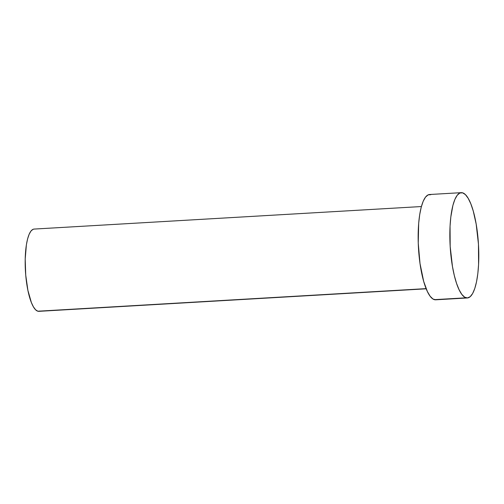 <?xml version="1.0" encoding="UTF-8"?>
<svg xmlns="http://www.w3.org/2000/svg" width="504" height="504" viewBox="0 0 504 504"><rect width="100%" height="100%" fill="white"/><g stroke="black" fill="none" stroke-linecap="round" stroke-linejoin="round"><path stroke-width="0.76" d="M421.394 206.546L34.089 229.074A41.202 11.082 86.7 0 0 25.326 268.941A41.202 11.082 86.7 0 0 37.844 311.214L426.113 288.628L37.844 311.214A41.202 11.082 86.7 0 0 38.877 311.333L426.182 288.805M461.255 192.667L429.566 194.512A52.737 14.181 86.7 0 0 418.345 245.549A52.737 14.181 86.7 0 0 434.366 299.653L466.061 297.814L434.366 299.653A52.737 14.181 86.7 0 0 435.689 299.804L467.378 297.959A52.737 14.181 -93.3 0 1 466.061 297.814A52.737 14.181 -93.3 0 1 450.034 243.703A52.737 14.181 -93.3 0 1 461.255 192.667A52.737 14.181 -93.3 0 1 462.577 192.818A52.737 14.181 -93.3 0 1 478.605 246.928A52.737 14.181 -93.3 0 1 467.378 297.959M435.771 299.798L432.949 299.004L430.12 296.22L427.386 291.551L423.688 281.421L420.008 263.51L418.244 243.117L418.673 223.335L419.706 214.628L421.231 207.182L423.19 201.26L425.515 197.108L428.116 194.884L430.889 194.664M462.577 192.818L465.419 194.613L468.21 198.362L470.862 203.912L473.256 211.05L476.179 224.135L478.46 244.194L478.586 264.424L477.824 273.628L476.538 281.742L474.787 288.458L472.632 293.517L470.156 296.724L467.46 297.952L464.644 297.165L461.809 294.38L459.075 289.706L456.542 283.33L454.306 275.493L452.46 266.496L450.179 246.437L450.053 226.208L450.815 217.004L452.92 205.336L454.879 199.42L457.21 195.268L459.805 193.038L462.577 192.818M40.011 311.044L37.844 311.214L35.627 309.809L33.44 306.886L31.374 302.545L27.896 290.361L25.729 275.102L25.2 259.1L26.384 244.787L27.575 238.965L29.112 234.347L30.927 231.103L32.955 229.358L34.146 229.068"/></g></svg>
